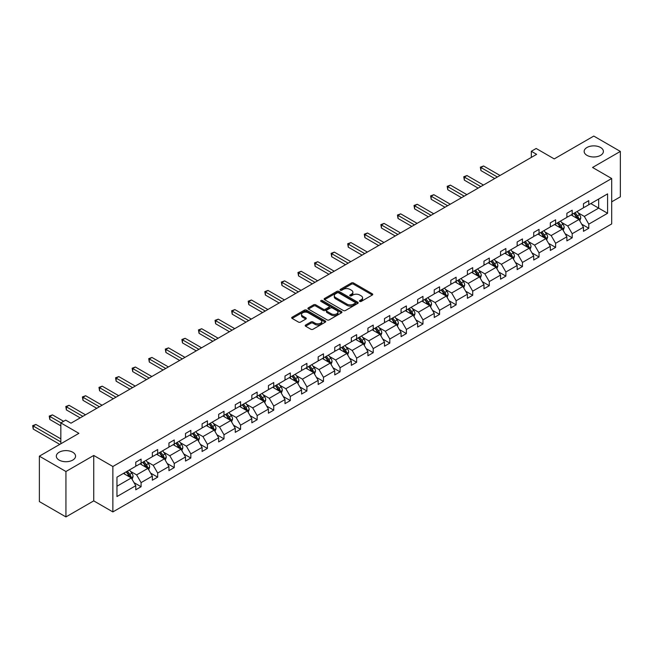 <?xml version="1.0" encoding="UTF-8"?>
<svg xmlns="http://www.w3.org/2000/svg" width="653" height="653" viewBox="0 0 653 653"><rect width="100%" height="100%" fill="white"/><g stroke="black" fill="none" stroke-linecap="round" stroke-linejoin="round"><path stroke-width="0.98" d="M72.744 452.235A9.624 5.551 0 0 0 62.255 451.035A9.624 5.551 0 0 0 56.321 456.169A9.624 5.551 0 0 0 59.137 460.096A9.624 5.551 0 0 0 69.618 461.296A9.624 5.551 0 0 0 75.56 456.169A9.624 5.551 0 0 0 72.744 452.235M600.58 147.496A9.624 5.551 0 0 0 590.1 146.288A9.624 5.551 0 0 0 584.157 151.423A9.624 5.551 0 0 0 586.974 155.349A9.624 5.551 0 0 0 597.462 156.557A9.624 5.551 0 0 0 603.396 151.423A9.624 5.551 0 0 0 600.58 147.496M359.754 301.417A1.037 0.596 0 0 0 361.215 301.417L372.3 295.017A1.477 0.849 0 0 0 372.732 294.413A1.477 0.849 0 0 0 372.3 293.817L353.526 282.969A1.477 0.849 0 0 0 351.436 282.969L340.352 289.369A1.037 0.596 0 0 0 340.05 289.793A1.037 0.596 0 0 0 340.352 290.218A1.037 0.596 0 0 0 341.813 290.218L343.249 289.385A4.718 2.726 0 0 1 349.926 289.385L351.485 290.291A4.718 2.726 0 0 1 352.873 292.218A4.718 2.726 0 0 1 351.485 294.144L350.057 294.976A1.037 0.596 0 0 0 349.755 295.393A1.037 0.596 0 0 0 350.057 295.817A1.037 0.596 0 0 0 351.518 295.817L352.947 294.985A4.718 2.726 0 0 1 359.623 294.985L361.191 295.891A4.718 2.726 0 0 1 362.57 297.817A4.718 2.726 0 0 1 361.191 299.743L359.754 300.576A1.037 0.596 0 0 0 359.452 301A1.037 0.596 0 0 0 359.754 301.417L359.754 300.576M611.69 201.834L620.35 196.831L620.35 151.423L593.781 136.077L554.234 158.908L536.17 148.476L531.33 151.267L531.33 157.406M65.937 516.923L93.738 500.875L93.738 455.459L65.937 471.507L65.937 516.923L39.368 501.577L39.368 456.169L78.907 433.339L60.835 422.907L60.835 443.771M65.937 471.507L39.368 456.169M305.637 325.014A1.477 0.849 0 0 0 305.204 325.618A1.477 0.849 0 0 0 305.637 326.222L310.901 329.259A1.477 0.849 0 0 0 312.991 329.259L325.3 322.158A1.477 0.849 0 0 0 325.733 321.554A1.477 0.849 0 0 0 325.3 320.95L306.518 310.11A1.477 0.849 0 0 0 304.437 310.11L292.128 317.219A1.477 0.849 0 0 0 291.695 317.815A1.477 0.849 0 0 0 292.128 318.419L298.486 322.092A1.477 0.849 0 0 0 300.576 322.092L305.841 319.056A1.477 0.849 0 0 0 306.273 318.452A1.477 0.849 0 0 0 305.841 317.848L302.69 316.028A3.951 2.277 0 0 1 301.531 314.411A3.951 2.277 0 0 1 303.971 312.305A3.951 2.277 0 0 1 308.265 312.803L320.631 319.937A3.951 2.277 0 0 1 321.79 321.554A3.951 2.277 0 0 1 319.35 323.659A3.951 2.277 0 0 1 315.048 323.162L312.991 321.978A1.477 0.849 0 0 0 310.901 321.978L305.637 325.014L305.637 326.222L310.901 323.202L310.901 321.978M60.835 422.907L65.675 420.116L70.989 423.185L536.644 154.337L531.33 151.267M93.738 455.459L112.871 466.503L611.69 178.514L611.69 223.93L112.871 511.919L112.871 466.503M620.35 151.423L592.557 167.47L611.69 178.514M343.347 310.526A1.477 0.849 0 0 0 345.437 310.526L357.746 303.425A1.477 0.849 0 0 0 358.179 302.821A1.477 0.849 0 0 0 357.746 302.217L338.972 291.377A1.477 0.849 0 0 0 336.883 291.377L324.574 298.486A1.477 0.849 0 0 0 324.141 299.082A1.477 0.849 0 0 0 324.574 299.686L343.347 310.526M321.382 301.645A1.037 0.596 0 0 1 322.435 301.784L341.503 312.803L329.21 319.897A1.477 0.849 0 0 1 327.129 319.897L308.347 309.057L308.347 307.849A1.477 0.849 0 0 0 307.914 308.453A1.477 0.849 0 0 0 308.347 309.057M308.347 307.849L313.62 304.804A1.477 0.849 0 0 1 315.701 304.804L323.317 309.204A1.477 0.849 0 0 0 325.406 309.204L328.9 307.188A1.477 0.849 0 0 0 329.332 306.584A1.477 0.849 0 0 0 328.9 305.979L320.974 301.4A1.037 0.596 0 0 1 320.672 300.984A1.037 0.596 0 0 1 321.309 300.429A1.037 0.596 0 0 1 322.435 300.56L341.527 311.587A1.477 0.849 0 0 1 341.96 312.183A1.477 0.849 0 0 1 341.527 312.787L341.527 311.587M116.96 477.155L135.775 466.291L135.775 462.177L141.089 459.108L141.089 463.222L152.353 456.716L152.353 452.611L157.667 449.542L157.667 453.647L168.939 447.142L168.939 443.036L174.253 439.967L174.253 444.081L185.517 437.575L185.517 433.461L190.831 430.392L190.831 434.506L202.095 428.001L202.095 423.887L207.409 420.818L207.409 424.932L218.682 418.426L218.682 414.312L223.995 411.243L223.995 415.357L235.26 408.851L235.26 404.738L240.573 401.677L240.573 405.782L251.846 399.277L251.846 395.171L257.16 392.102L257.16 396.208L268.424 389.71L268.424 385.596L273.738 382.527L273.738 386.641L285.002 380.136L285.002 376.022L290.316 372.953L290.316 377.067L301.588 370.561L301.588 366.447L306.902 363.378L306.902 367.492L318.166 360.987L318.166 356.873L323.48 353.812L323.48 357.917L334.744 351.412L334.744 347.306L340.066 344.237L340.066 348.343L351.33 341.837L351.33 337.732L356.644 334.663L356.644 338.776L367.908 332.271L367.908 328.157L373.222 325.088L373.222 329.202L384.495 322.696L384.495 318.582L389.808 315.513L389.808 319.627L401.073 313.122L401.073 309.008L406.386 305.939L406.386 310.053L417.651 303.547L417.651 299.441L422.973 296.372L422.973 300.478L434.237 293.972L434.237 289.867L439.551 286.798L439.551 290.911L450.815 284.406L450.815 280.292L456.129 277.223L456.129 281.337L467.401 274.831L467.401 270.717L472.715 267.648L472.715 271.762L483.979 265.257L483.979 261.143L489.293 258.074L489.293 262.188L500.557 255.682L500.557 251.568L505.879 248.507L505.879 252.613L517.143 246.108L517.143 242.002L522.457 238.933L522.457 243.038L533.721 236.541L533.721 232.427L539.035 229.358L539.035 233.472L550.308 226.966L550.308 222.853L555.621 219.783L555.621 223.897L566.886 217.392L566.886 213.278L572.199 210.209L572.199 214.323L583.464 207.817L583.464 203.703L588.786 200.634L588.786 204.748L607.592 193.884L607.592 213.278L588.786 224.142L588.786 228.256L583.464 231.325L583.464 227.211L572.199 233.717L572.199 237.823L566.886 240.892L566.886 236.786L555.621 243.291L555.621 247.397L550.308 250.466L550.308 246.352L539.035 252.858L539.035 256.972L533.721 260.041L533.721 255.927L522.457 262.433L522.457 266.546L517.143 269.616L517.143 265.502L505.879 272.007L505.879 276.121L500.557 279.19L500.557 275.076L489.293 281.582L489.293 285.696L483.979 288.757L483.979 284.651L472.715 291.156L472.715 295.262L467.401 298.331L467.401 294.225L456.129 300.723L456.129 304.837L450.815 307.906L450.815 303.792L439.551 310.297L439.551 314.411L434.237 317.48L434.237 313.367L422.973 319.872L422.973 323.986L417.651 327.055L417.651 322.941L406.386 329.447L406.386 333.561L401.073 336.63L401.073 332.516L389.808 339.021L389.808 343.127L384.495 346.196L384.495 342.09L373.222 348.596L373.222 352.702L367.908 355.771L367.908 351.657L356.644 358.162L356.644 362.276L351.33 365.345L351.33 361.231L340.066 367.737L340.066 371.851L334.744 374.92L334.744 370.806L323.48 377.312L323.48 381.425L318.166 384.495L318.166 380.381L306.902 386.886L306.902 390.992L301.588 394.061L301.588 389.955L290.316 396.461L290.316 400.567L285.002 403.636L285.002 399.53L273.738 406.027L273.738 410.141L268.424 413.21L268.424 409.096L257.16 415.602L257.16 419.716L251.846 422.785L251.846 418.671L240.573 425.176L240.573 429.29L235.26 432.359L235.26 428.246L223.995 434.751L223.995 438.865L218.682 441.926L218.682 437.82L207.409 444.326L207.409 448.431L202.095 451.501L202.095 447.395L190.831 453.892L190.831 458.006L185.517 461.075L185.517 456.961L174.253 463.467L174.253 467.581L168.939 470.65L168.939 466.536L157.667 473.041L157.667 477.155L152.353 480.224L152.353 476.11L141.089 482.616L141.089 486.73L135.775 489.799L135.775 485.685L116.96 496.549L116.96 477.155M140.028 463.834L147.888 468.381L136.624 474.886L130.469 471.335M136.624 474.886L141.089 482.616M147.888 468.381L152.353 476.11M135.775 465.311L136.624 465.801L141.089 463.222M156.606 454.268L164.474 458.806L153.202 465.311L147.056 461.761M153.202 465.311L157.667 473.041M164.474 458.806L168.939 466.536M152.353 455.737L153.202 456.227L157.667 453.647M173.184 444.693L181.052 449.231L169.788 455.737L163.634 452.186M169.788 455.737L174.253 463.467M181.052 449.231L185.517 456.961M168.939 446.162L169.788 446.652L174.253 444.081M189.77 435.118L197.63 439.657L186.366 446.162L180.212 442.612M186.366 446.162L190.831 453.892M197.63 439.657L202.095 447.395M185.517 436.588L186.366 437.086L190.831 434.506M206.348 425.544L214.217 430.082L202.944 436.588L196.798 433.037M202.944 436.588L207.409 444.326M214.217 430.082L218.682 437.82M202.095 427.021L202.944 427.511L207.409 424.932M222.934 415.969L230.795 420.516L219.53 427.021L213.376 423.462M219.53 427.021L223.995 434.751M230.795 420.516L235.26 428.246M218.682 417.447L219.53 417.936L223.995 415.357M239.512 406.403L247.381 410.941L236.108 417.447L229.962 413.896M236.108 417.447L240.573 425.176M247.381 410.941L251.846 418.671M235.26 407.872L236.108 408.362L240.573 405.782M256.09 396.828L263.959 401.366L252.695 407.872L246.54 404.321M252.695 407.872L257.16 415.602M263.959 401.366L268.424 409.096M251.846 398.297L252.695 398.787L257.16 396.208M272.676 387.253L280.537 391.792L269.273 398.297L263.118 394.747M269.273 398.297L273.738 406.027M280.537 391.792L285.002 399.53M268.424 388.723L269.273 389.212L273.738 386.641M289.255 377.679L297.123 382.217L285.851 388.723L279.704 385.172M285.851 388.723L290.316 396.461M297.123 382.217L301.588 389.955M285.002 379.148L285.851 379.646L290.316 377.067M305.841 368.104L313.701 372.651L302.437 379.148L296.282 375.597M302.437 379.148L306.902 386.886M313.701 372.651L318.166 380.381M301.588 369.582L302.437 370.071L306.902 367.492M322.419 358.53L330.287 363.076L319.015 369.582L312.869 366.031M319.015 369.582L323.48 377.312M330.287 363.076L334.744 370.806M318.166 360.007L319.015 360.497L323.48 357.917M338.997 348.963L346.865 353.502L335.601 360.007L329.447 356.456M335.601 360.007L340.066 367.737M346.865 353.502L351.33 361.231M334.744 350.432L335.601 350.922L340.066 348.343M355.583 339.389L363.443 343.927L352.179 350.432L346.025 346.882M352.179 350.432L356.644 358.162M363.443 343.927L367.908 351.657M351.33 340.858L352.179 341.348L356.644 338.776M372.161 329.814L380.03 334.352L368.757 340.858L362.611 337.307M368.757 340.858L373.222 348.596M380.03 334.352L384.495 342.09M367.908 331.283L368.757 331.781L373.222 329.202M388.747 320.239L396.608 324.786L385.343 331.283L379.189 327.733M385.343 331.283L389.808 339.021M396.608 324.786L401.073 332.516M384.495 321.717L385.343 322.207L389.808 319.627M405.325 310.665L413.194 315.211L401.921 321.717L395.775 318.158M401.921 321.717L406.386 329.447M413.194 315.211L417.651 322.941M401.073 312.142L401.921 312.632L406.386 310.053M421.903 301.098L429.772 305.637L418.508 312.142L412.353 308.591M418.508 312.142L422.973 319.872M429.772 305.637L434.237 313.367M417.651 302.568L418.508 303.057L422.973 300.478M438.49 291.524L446.35 296.062L435.086 302.568L428.931 299.017M435.086 302.568L439.551 310.297M446.35 296.062L450.815 303.792M434.237 292.993L435.086 293.483L439.551 290.911M455.068 281.949L462.936 286.487L451.664 292.993L445.517 289.442M451.664 292.993L456.129 300.723M462.936 286.487L467.401 294.225M450.815 283.418L451.664 283.908L456.129 281.337M471.654 272.374L479.514 276.913L468.25 283.418L462.095 279.868M468.25 283.418L472.715 291.156M479.514 276.913L483.979 284.651M467.401 273.852L468.25 274.342L472.715 271.762M488.232 262.8L496.1 267.346L484.828 273.852L478.682 270.293M484.828 273.852L489.293 281.582M496.1 267.346L500.557 275.076M483.979 264.277L484.828 264.767L489.293 262.188M504.81 253.225L512.678 257.772L501.414 264.277L495.26 260.727M501.414 264.277L505.879 272.007M512.678 257.772L517.143 265.502M500.557 254.703L501.414 255.192L505.879 252.613M521.396 243.659L529.256 248.197L517.992 254.703L511.838 251.152M517.992 254.703L522.457 262.433M529.256 248.197L533.721 255.927M517.143 245.128L517.992 245.618L522.457 243.038M537.974 234.084L545.843 238.623L534.57 245.128L528.424 241.577M534.57 245.128L539.035 252.858M545.843 238.623L550.308 246.352M533.721 235.553L534.57 236.043L539.035 233.472M554.56 224.51L562.421 229.048L551.156 235.553L545.002 232.003M551.156 235.553L555.621 243.291M562.421 229.048L566.886 236.786M550.308 225.979L551.156 226.477L555.621 223.897M571.138 214.935L579.007 219.481L567.735 225.979L561.588 222.428M567.735 225.979L572.199 233.717M579.007 219.481L583.464 227.211M566.886 216.412L567.735 216.902L572.199 214.323M590.802 203.581L598.67 208.127L584.321 216.412L578.166 212.854M584.321 216.412L588.786 224.142M607.592 213.278L598.67 208.127L598.67 199.043L607.592 193.884M93.738 500.875L112.871 511.919M583.464 206.838L584.321 207.328L588.786 204.748M116.96 486.24L131.31 477.955L123.441 473.409M131.31 477.955L135.775 485.685M581.717 224.175L588.786 228.256M565.131 233.741L572.199 237.823M548.553 243.316L555.621 247.397M531.966 252.891L539.035 256.972M515.388 262.465L522.457 266.546M498.81 272.04L505.879 276.121M482.224 281.614L489.293 285.696M465.646 291.181L472.715 295.262M449.06 300.755L456.129 304.837M432.482 310.33L439.551 314.411M415.904 319.905L422.973 323.986M399.318 329.479L406.386 333.561M382.74 339.046L389.808 343.127M366.153 348.62L373.222 352.702M349.575 358.195L356.644 362.276M332.997 367.77L340.066 371.851M316.411 377.344L323.48 381.425M299.833 386.919L306.902 390.992M283.247 396.485L290.316 400.567M266.669 406.06L273.738 410.141M250.091 415.635L257.16 419.716M233.505 425.209L240.573 429.29M216.927 434.784L223.995 438.865M200.34 444.35L207.409 448.431M183.762 453.925L190.831 458.006M167.184 463.499L174.253 467.581M150.598 473.074L157.667 477.155M134.02 482.649L141.089 486.73M360.17 301.564L361.191 300.976A4.718 2.726 0 0 0 362.57 299.05L362.57 297.817M352.873 292.218L352.873 293.442A4.718 2.726 0 0 1 351.485 295.376L350.465 295.964M372.3 293.817L372.3 295.017L353.526 284.202A1.477 0.849 0 0 0 351.436 284.202L340.76 290.365M357.73 303.433L338.972 292.601A1.477 0.849 0 0 0 336.883 292.601L324.59 299.694L324.574 298.486M355.142 303.237A1.037 0.596 0 0 0 355.444 302.821A1.037 0.596 0 0 0 355.142 302.396L338.654 292.879A1.037 0.596 0 0 0 337.193 292.879L335.683 293.752A4.718 2.726 0 0 0 334.295 295.678A4.718 2.726 0 0 0 335.683 297.613L346.947 304.11A4.718 2.726 0 0 0 353.624 304.11L355.142 303.237L355.142 304.469A1.037 0.596 0 0 0 355.444 304.045L355.444 302.821M334.295 295.678L334.295 296.911A4.718 2.726 0 0 0 335.683 298.837L335.683 297.613M355.142 304.469L353.624 305.343A4.718 2.726 0 0 1 346.947 305.343L335.683 298.837M308.363 309.065L313.62 306.037L313.62 304.804M329.332 306.584L329.332 307.808A1.477 0.849 0 0 1 328.9 308.412L325.406 310.428A1.477 0.849 0 0 1 323.317 310.428L315.701 306.037A1.477 0.849 0 0 0 313.62 306.037M331.218 313.767A3.951 2.277 0 0 0 335.52 314.264A3.951 2.277 0 0 0 337.96 312.158A3.951 2.277 0 0 0 336.801 310.542L332.45 308.028A1.477 0.849 0 0 0 330.361 308.028L326.867 310.044A1.477 0.849 0 0 0 326.435 310.648A1.477 0.849 0 0 0 326.867 311.252L331.218 313.767L331.218 314.991A3.951 2.277 0 0 0 335.52 315.489A3.951 2.277 0 0 0 337.96 313.383L337.96 312.158M326.435 310.648L326.435 311.881A1.477 0.849 0 0 0 326.867 312.477L326.867 311.252M331.218 314.991L326.867 312.477M321.79 321.554L321.79 322.778A3.951 2.277 0 0 1 319.35 324.884A3.951 2.277 0 0 1 315.048 324.394L312.991 323.202A1.477 0.849 0 0 0 310.901 323.202M301.531 314.411L301.531 315.644A3.951 2.277 0 0 0 302.69 317.252L302.69 316.028M305.824 319.064L302.69 317.252M325.284 322.166L306.518 311.334A1.477 0.849 0 0 0 304.437 311.334L292.144 318.435L292.128 317.219M579.807 220.877L580.786 218.053A3.983 2.302 -120 0 0 579.521 214.666L577.13 211.474M572.852 215.923L571.816 214.543M500.027 175.477L483.587 165.984L480.926 167.519L480.926 170.588L494.713 178.547M578.411 219.139L578.64 218.224A3.983 2.302 -120 0 0 577.497 215.825L575.113 212.641M574.109 213.221L576.738 216.723A2.032 1.175 60 0 1 577.105 217.343L578.64 218.224M573.832 213.376L576.224 216.567A3.983 2.302 60 0 1 577.211 218.445M480.926 170.588L480.347 167.184L497.374 177.012M480.347 167.184L483.587 165.984M563.229 230.452L564.208 227.628A3.983 2.302 -120 0 0 562.935 224.232L560.552 221.049M556.266 225.497L555.238 224.118M483.449 185.052L467.001 175.559L464.348 177.094L464.348 180.163L478.135 188.121M561.833 228.713L562.053 227.799A3.983 2.302 -120 0 0 560.919 225.399L558.527 222.216M557.531 222.795L560.16 226.297A2.032 1.175 60 0 1 560.527 226.918L562.053 227.799M557.254 222.951L559.637 226.134A3.983 2.302 60 0 1 560.633 228.019M464.348 180.163L463.761 176.751L480.788 186.587M463.761 176.751L467.001 175.559M546.651 240.026L547.622 237.202A3.983 2.302 -120 0 0 546.357 233.807L543.965 230.623M539.688 235.072L538.652 233.692M466.871 194.627L450.423 185.134L447.77 186.668L447.77 189.737L461.549 197.696M545.255 238.288L545.475 237.374A3.983 2.302 -120 0 0 544.333 234.974L541.949 231.791M540.953 232.362L543.574 235.872A2.032 1.175 60 0 1 543.949 236.484L545.475 237.374M540.676 232.525L543.059 235.709A3.983 2.302 60 0 1 544.055 237.594M447.77 189.737L447.183 186.325L464.21 196.161M447.183 186.325L450.423 185.134M530.065 249.593L531.044 246.777A3.983 2.302 -120 0 0 529.771 243.381L527.387 240.198M523.11 244.646L522.074 243.267M450.284 204.201L433.845 194.7L431.184 196.235L431.184 199.304L444.971 207.262M528.669 247.854L528.897 246.94A3.983 2.302 -120 0 0 527.755 244.549L525.371 241.365M524.367 241.936L526.995 245.446A2.032 1.175 60 0 1 527.363 246.059L528.897 246.94M524.09 242.1L526.481 245.283A3.983 2.302 60 0 1 527.469 247.161M431.184 199.304L430.605 195.9L447.632 205.728M430.605 195.9L433.845 194.7M513.487 259.168L514.466 256.343A3.983 2.302 -120 0 0 513.193 252.956L510.809 249.773M506.524 254.221L505.487 252.833M433.706 213.768L417.259 204.275L414.606 205.809L414.606 208.878L428.392 216.837M512.091 257.429L512.311 256.515A3.983 2.302 -120 0 0 511.177 254.123L508.785 250.932M507.789 251.511L510.417 255.013A2.032 1.175 60 0 1 510.785 255.633L512.311 256.515M507.512 251.674L509.895 254.858A3.983 2.302 60 0 1 510.891 256.735M414.606 208.878L414.018 205.475L431.045 215.302M414.018 205.475L417.259 204.275M496.909 268.742L497.88 265.918A3.983 2.302 -120 0 0 496.615 262.53L494.223 259.339M489.946 263.788L488.909 262.408M417.12 223.342L400.681 213.849L398.02 215.384L398.02 218.453L411.806 226.411M495.505 267.004L495.733 266.089A3.983 2.302 -120 0 0 494.59 263.69L492.207 260.506M491.203 261.086L493.831 264.587A2.032 1.175 60 0 1 494.199 265.208L495.733 266.089M490.925 261.241L493.317 264.432A3.983 2.302 60 0 1 494.305 266.31M398.02 218.453L397.44 215.049L414.467 224.877M397.44 215.049L400.681 213.849M480.322 278.317L481.302 275.493A3.983 2.302 -120 0 0 480.028 272.097L477.645 268.914M473.36 273.362L472.331 271.983M400.542 232.917L384.103 223.424L381.442 224.959L381.442 228.028L395.228 235.986M478.927 276.578L479.147 275.664A3.983 2.302 -120 0 0 478.012 273.264L475.621 270.081M474.625 270.66L477.253 274.162A2.032 1.175 60 0 1 477.621 274.782L479.147 275.664M474.347 270.815L476.731 273.999A3.983 2.302 60 0 1 477.727 275.884M381.442 228.028L380.854 224.624L397.881 234.451M380.854 224.624L384.103 223.424M463.744 287.891L464.716 285.067A3.983 2.302 -120 0 0 463.45 281.672L461.059 278.488M456.782 282.937L455.745 281.557M383.964 242.492L367.517 232.999L364.864 234.533L364.864 237.602L378.642 245.561M462.348 286.153L462.569 285.239A3.983 2.302 -120 0 0 461.426 282.839L459.043 279.655M458.047 280.227L460.667 283.737A2.032 1.175 60 0 1 461.042 284.349L462.569 285.239M457.769 280.39L460.153 283.573A3.983 2.302 60 0 1 461.149 285.459M364.864 237.602L364.276 234.19L381.303 244.026M364.276 234.19L367.517 232.999M447.158 297.458L448.138 294.642A3.983 2.302 -120 0 0 446.864 291.246L444.481 288.063M440.204 292.511L439.167 291.132M367.378 252.066L350.939 242.573L348.278 244.108L348.278 247.169L362.064 255.127M445.762 295.719L445.991 294.805A3.983 2.302 -120 0 0 444.848 292.413L442.465 289.23M441.461 289.801L444.089 293.311A2.032 1.175 60 0 1 444.456 293.923L445.991 294.805M441.183 289.965L443.575 293.148A3.983 2.302 60 0 1 444.562 295.034M348.278 247.169L347.698 243.765L364.725 253.601M347.698 243.765L350.939 242.573M430.58 307.032L431.56 304.208A3.983 2.302 -120 0 0 430.286 300.821L427.903 297.637M423.617 302.086L422.581 300.707M350.8 261.633L334.352 252.14L331.7 253.674L331.7 256.743L345.486 264.702M429.184 305.294L429.405 304.38A3.983 2.302 -120 0 0 428.27 301.988L425.878 298.796M424.883 299.376L427.511 302.886A2.032 1.175 60 0 1 427.878 303.498L429.405 304.38M424.605 299.539L426.989 302.723A3.983 2.302 60 0 1 427.984 304.6M331.7 256.743L331.112 253.34L348.139 263.167M331.112 253.34L334.352 252.14M414.002 316.607L414.973 313.783A3.983 2.302 -120 0 0 413.708 310.395L411.317 307.204M407.039 311.661L406.003 310.273M334.214 271.207L317.774 261.714L315.113 263.249L315.113 266.318L328.9 274.276M412.606 314.868L412.827 313.954A3.983 2.302 -120 0 0 411.684 311.563L409.3 308.371M408.305 308.951L410.925 312.452A2.032 1.175 60 0 1 411.292 313.073L412.827 313.954M408.027 309.106L410.411 312.297A3.983 2.302 60 0 1 411.398 314.175M315.113 266.318L314.534 262.914L331.561 272.742M314.534 262.914L317.774 261.714M397.416 326.182L398.395 323.357A3.983 2.302 -120 0 0 397.122 319.97L394.739 316.778M390.453 321.227L389.425 319.848M317.636 280.782L301.196 271.289L298.535 272.823L298.535 275.892L312.322 283.851M396.02 324.443L396.24 323.529A3.983 2.302 -120 0 0 395.106 321.129L392.714 317.946M391.718 318.525L394.347 322.027A2.032 1.175 60 0 1 394.714 322.647L396.24 323.529M391.441 318.68L393.824 321.872A3.983 2.302 60 0 1 394.82 323.749M298.535 275.892L297.948 272.489L314.975 282.316M297.948 272.489L301.196 271.289M380.838 335.756L381.809 332.932A3.983 2.302 -120 0 0 380.544 329.536L378.152 326.353M373.875 330.802L372.839 329.422M301.057 290.356L284.61 280.863L281.957 282.398L281.957 285.467L295.736 293.426M379.442 334.018L379.662 333.103A3.983 2.302 -120 0 0 378.52 330.704L376.136 327.52M375.14 328.092L377.761 331.602A2.032 1.175 60 0 1 378.136 332.222L379.662 333.103M374.863 328.255L377.246 331.438A3.983 2.302 60 0 1 378.242 333.324M281.957 285.467L281.37 282.055L298.397 291.891M281.37 282.055L284.61 280.863M364.252 345.331L365.231 342.507A3.983 2.302 -120 0 0 363.958 339.111L361.574 335.928M357.297 340.376L356.26 338.997M284.471 299.931L268.032 290.438L265.371 291.973L265.371 295.042L279.158 303M362.856 343.592L363.084 342.67A3.983 2.302 -120 0 0 361.942 340.278L359.558 337.095M358.554 337.666L361.182 341.176A2.032 1.175 60 0 1 361.55 341.788L363.084 342.67M358.277 337.83L360.668 341.013A3.983 2.302 60 0 1 361.656 342.898M265.371 295.042L264.791 291.63L281.818 301.466M264.791 291.63L268.032 290.438M347.674 354.897L348.653 352.081A3.983 2.302 -120 0 0 347.38 348.686L344.996 345.502M340.711 349.951L339.682 348.571M267.893 309.498L251.446 300.005L248.793 301.539L248.793 304.608L262.579 312.567M346.278 353.159L346.498 352.245A3.983 2.302 -120 0 0 345.364 349.853L342.972 346.67M341.976 347.241L344.604 350.751A2.032 1.175 60 0 1 344.972 351.363L346.498 352.245M341.699 347.404L344.082 350.588A3.983 2.302 60 0 1 345.078 352.465M248.793 304.608L248.205 301.204L265.232 311.032M248.205 301.204L251.446 300.005M331.095 364.472L332.067 361.648A3.983 2.302 -120 0 0 330.802 358.26L328.41 355.077M324.133 359.525L323.096 358.138M251.307 319.072L234.868 309.579L232.207 311.114L232.207 314.183L245.993 322.141M329.7 362.733L329.92 361.819A3.983 2.302 -120 0 0 328.777 359.428L326.394 356.236M325.398 356.816L328.018 360.317A2.032 1.175 60 0 1 328.386 360.938L329.92 361.819M325.121 356.979L327.504 360.162A3.983 2.302 60 0 1 328.492 362.04M232.207 314.183L231.627 310.779L248.654 320.607M231.627 310.779L234.868 309.579M314.509 374.047L315.489 371.222A3.983 2.302 -120 0 0 314.215 367.835L311.832 364.643M307.547 369.092L306.518 367.712M234.729 328.647L218.29 319.154L215.629 320.688L215.629 323.757L229.415 331.716M313.114 372.308L313.334 371.394A3.983 2.302 -120 0 0 312.199 368.994L309.808 365.811M308.812 366.39L311.44 369.892A2.032 1.175 60 0 1 311.808 370.512L313.334 371.394M308.534 366.545L310.918 369.737A3.983 2.302 60 0 1 311.914 371.614M215.629 323.757L215.041 320.354L232.068 330.181M215.041 320.354L218.29 319.154M297.931 383.621L298.903 380.797A3.983 2.302 -120 0 0 297.637 377.401L295.246 374.218M290.969 378.667L289.932 377.287M218.151 338.221L201.704 328.728L199.051 330.263L199.051 333.332L212.829 341.29M296.535 381.883L296.756 380.968A3.983 2.302 -120 0 0 295.613 378.569L293.23 375.385M292.234 375.965L294.854 379.466A2.032 1.175 60 0 1 295.229 380.087L296.756 380.968M291.956 376.12L294.34 379.303A3.983 2.302 60 0 1 295.336 381.189M199.051 333.332L198.463 329.928L215.49 339.756M198.463 329.928L201.704 328.728M281.345 393.196L282.325 390.372A3.983 2.302 -120 0 0 281.051 386.976L278.668 383.793M274.391 388.241L273.354 386.862M201.565 347.796L185.126 338.303L182.465 339.838L182.465 342.907L196.251 350.865M279.949 391.457L280.178 390.543A3.983 2.302 -120 0 0 279.035 388.143L276.652 384.96M275.648 385.531L278.276 389.041A2.032 1.175 60 0 1 278.643 389.653L280.178 390.543M275.37 385.694L277.762 388.878A3.983 2.302 60 0 1 278.749 390.763M182.465 342.907L181.885 339.495L198.912 349.331M181.885 339.495L185.126 338.303M264.767 402.762L265.747 399.946A3.983 2.302 -120 0 0 264.473 396.551L262.09 393.367M257.804 397.816L256.776 396.436M184.987 357.371L168.539 347.878L165.886 349.412L165.886 352.473L179.673 360.432M263.371 401.024L263.592 400.109A3.983 2.302 -120 0 0 262.457 397.718L260.065 394.534M259.07 395.106L261.698 398.616A2.032 1.175 60 0 1 262.065 399.228L263.592 400.109M258.792 395.269L261.176 398.452A3.983 2.302 60 0 1 262.171 400.338M165.886 352.473L165.299 349.069L182.326 358.905M165.299 349.069L168.539 347.878M248.189 412.337L249.16 409.513A3.983 2.302 -120 0 0 247.895 406.125L245.504 402.942M241.226 407.39L240.19 406.003M168.401 366.937L151.961 357.444L149.3 358.979L149.3 362.048L163.087 370.006M246.793 410.598L247.014 409.684A3.983 2.302 -120 0 0 245.871 407.292L243.487 404.101M242.492 404.68L245.112 408.19A2.032 1.175 60 0 1 245.479 408.802L247.014 409.684M242.214 404.844L244.597 408.027A3.983 2.302 60 0 1 245.585 409.904M149.3 362.048L148.721 358.644L165.748 368.472M148.721 358.644L151.961 357.444M231.603 421.911L232.582 419.087A3.983 2.302 -120 0 0 231.309 415.7L228.925 412.508M224.64 416.965L223.612 415.577M151.823 376.512L135.383 367.019L132.722 368.553L132.722 371.622L146.509 379.581M230.207 420.173L230.427 419.259A3.983 2.302 -120 0 0 229.293 416.867L226.901 413.675M225.905 414.255L228.534 417.757A2.032 1.175 60 0 1 228.901 418.377L230.427 419.259M225.628 414.41L228.011 417.602A3.983 2.302 60 0 1 229.007 419.479M132.722 371.622L132.135 368.219L149.162 378.046M132.135 368.219L135.383 367.019M215.025 431.486L216.004 428.662A3.983 2.302 -120 0 0 214.731 425.266L212.339 422.083M208.062 426.531L207.025 425.152M135.244 386.086L118.797 376.593L116.144 378.128L116.144 381.197L129.923 389.155M213.629 429.747L213.849 428.833A3.983 2.302 -120 0 0 212.707 426.433L210.323 423.25M209.327 423.83L211.956 427.331A2.032 1.175 60 0 1 212.323 427.952L213.849 428.833M209.05 423.985L211.433 427.176A3.983 2.302 60 0 1 212.429 429.054M116.144 381.197L115.557 377.793L132.583 387.621M115.557 377.793L118.797 376.593M198.439 441.061L199.418 438.236A3.983 2.302 -120 0 0 198.145 434.841L195.761 431.657M191.484 436.106L190.447 434.727M118.658 395.661L102.219 386.168L99.558 387.702L99.558 390.772L113.344 398.73M197.043 439.322L197.271 438.408A3.983 2.302 -120 0 0 196.129 436.008L193.745 432.825M192.741 433.396L195.369 436.906A2.032 1.175 60 0 1 195.737 437.518L197.271 438.408M192.464 433.559L194.855 436.743A3.983 2.302 60 0 1 195.843 438.628M99.558 390.772L98.978 387.36L116.005 397.195M98.978 387.36L102.219 386.168M181.861 450.635L182.84 447.811A3.983 2.302 -120 0 0 181.567 444.415L179.183 441.232M174.898 445.681L173.869 444.301M102.08 405.235L85.633 395.742L82.98 397.277L82.98 400.338L96.766 408.305M180.465 448.897L180.685 447.974A3.983 2.302 -120 0 0 179.551 445.583L177.159 442.399M176.163 442.971L178.791 446.481A2.032 1.175 60 0 1 179.159 447.093L180.685 447.974M175.886 443.134L178.269 446.317A3.983 2.302 60 0 1 179.265 448.203M82.98 400.338L82.392 396.934L99.419 406.77M82.392 396.934L85.633 395.742M165.282 460.202L166.254 457.378A3.983 2.302 -120 0 0 164.989 453.99L162.597 450.807M158.32 455.255L157.283 453.876M85.494 414.802L69.055 405.309L66.394 406.843L66.394 409.913L80.18 417.871M163.887 458.463L164.107 457.549A3.983 2.302 -120 0 0 162.964 455.157L160.581 451.974M159.585 452.545L162.205 456.055A2.032 1.175 60 0 1 162.573 456.667L164.107 457.549M159.308 452.709L161.691 455.892A3.983 2.302 60 0 1 162.687 457.769M66.394 409.913L65.814 406.509L82.841 416.336M65.814 406.509L69.055 405.309M148.696 469.776L149.676 466.952A3.983 2.302 -120 0 0 148.402 463.565L146.019 460.373M141.742 464.83L140.705 463.442M63.602 421.307L52.477 414.884L49.816 416.418L49.816 419.487L60.835 425.854M147.3 468.038L147.521 467.124A3.983 2.302 -120 0 0 146.386 464.732L143.995 461.54M142.999 462.12L145.627 465.622A2.032 1.175 60 0 1 145.994 466.242L147.521 467.124M142.721 462.283L145.113 465.467A3.983 2.302 60 0 1 146.101 467.344M49.816 419.487L49.228 416.083L60.941 422.842M49.228 416.083L52.477 414.884M132.118 479.351L133.098 476.527A3.983 2.302 -120 0 0 131.824 473.139L129.433 469.948M125.156 474.396L124.119 473.017M60.835 438.865L35.891 424.458L33.238 425.993L33.238 429.062L59.774 444.383M130.722 477.612L130.943 476.698A3.983 2.302 -120 0 0 129.8 474.298L127.417 471.115M126.421 471.695L129.049 475.196A2.032 1.175 60 0 1 129.416 475.817L130.943 476.698M126.143 471.85L128.527 475.041A3.983 2.302 60 0 1 129.523 476.919M33.238 429.062L32.65 425.658L60.835 441.926M32.65 425.658L35.891 424.458M361.191 300.976L361.191 299.743M350.057 295.817L350.057 294.976M351.485 295.376L351.485 294.144M340.352 290.218L340.352 289.369M351.436 284.202L351.436 282.969M353.526 284.202L353.526 282.969M336.883 292.601L336.883 291.377M338.972 292.601L338.972 291.377M357.746 303.425L357.746 302.217M346.947 305.343L346.947 304.11M353.624 305.343L353.624 304.11M315.701 306.037L315.701 304.804M323.317 310.428L323.317 309.204M325.406 310.428L325.406 309.204M328.9 308.412L328.9 307.188M322.435 301.784L322.435 300.56M312.991 323.202L312.991 321.978M315.048 324.394L315.048 323.162M305.841 319.056L305.841 317.848M304.437 311.334L304.437 310.11M306.518 311.334L306.518 310.11M325.3 322.158L325.3 320.95M578.713 219.31L580.762 218.135M577.497 215.825L579.521 214.666M575.089 217.22L576.224 216.567M562.135 228.885L564.184 227.701M560.919 225.399L562.935 224.232M558.511 226.795L559.637 226.134M545.557 238.459L547.598 237.276M544.333 234.974L546.357 233.807M541.925 236.362L543.059 235.709M528.971 248.034L531.02 246.85M527.755 244.549L529.771 243.381M525.347 245.936L526.481 245.283M512.393 257.6L514.433 256.425M511.177 254.123L513.193 252.956M508.76 255.511L509.895 254.858M495.807 267.175L497.855 266M494.59 263.69L496.615 262.53M492.182 265.085L493.317 264.432M479.229 276.75L481.277 275.566M478.012 273.264L480.028 272.097M475.604 274.66L476.731 273.999M462.65 286.324L464.691 285.141M461.426 282.839L463.45 281.672M459.018 284.226L460.153 283.573M446.064 295.899L448.113 294.715M444.848 292.413L446.864 291.246M442.44 293.801L443.575 293.148M429.486 305.473L431.527 304.29M428.27 301.988L430.286 300.821M425.854 303.376L426.989 302.723M412.9 315.04L414.949 313.864M411.684 311.563L413.708 310.395M409.276 312.95L410.411 312.297M396.322 324.614L398.371 323.431M395.106 321.129L397.122 319.97M392.698 322.525L393.824 321.872M379.744 334.189L381.785 333.006M378.52 330.704L380.544 329.536M376.112 332.091L377.246 331.438M363.158 343.764L365.207 342.58M361.942 340.278L363.958 339.111M359.534 341.666L360.668 341.013M346.58 353.338L348.62 352.155M345.364 349.853L347.38 348.686M342.956 351.241L344.082 350.588M329.994 362.905L332.042 361.729M328.777 359.428L330.802 358.26M326.369 360.815L327.504 360.162M313.416 372.479L315.464 371.304M312.199 368.994L314.215 367.835M309.791 370.39L310.918 369.737M296.837 382.054L298.878 380.87M295.613 378.569L297.637 377.401M293.205 379.964L294.34 379.303M280.251 391.629L282.3 390.445M279.035 388.143L281.051 386.976M276.627 389.531L277.762 388.878M263.673 401.203L265.714 400.02M262.457 397.718L264.473 396.551M260.049 399.105L261.176 398.452M247.087 410.778L249.136 409.594M245.871 407.292L247.895 406.125M243.463 408.68L244.597 408.027M230.509 420.344L232.558 419.169M229.293 416.867L231.309 415.7M226.885 418.255L228.011 417.602M213.931 429.919L215.972 428.735M212.707 426.433L214.731 425.266M210.299 427.829L211.433 427.176M197.345 439.493L199.394 438.31M196.129 436.008L198.145 434.841M193.721 437.396L194.855 436.743M180.767 449.068L182.816 447.885M179.551 445.583L181.567 444.415M177.143 446.97L178.269 446.317M164.181 458.643L166.229 457.459M162.964 455.157L164.989 453.99M160.556 456.545L161.691 455.892M147.602 468.209L149.651 467.034M146.386 464.732L148.402 463.565M143.978 466.12L145.113 465.467M131.024 477.784L133.065 476.608M129.8 474.298L131.824 473.139M127.392 475.694L128.527 475.041"/></g></svg>

